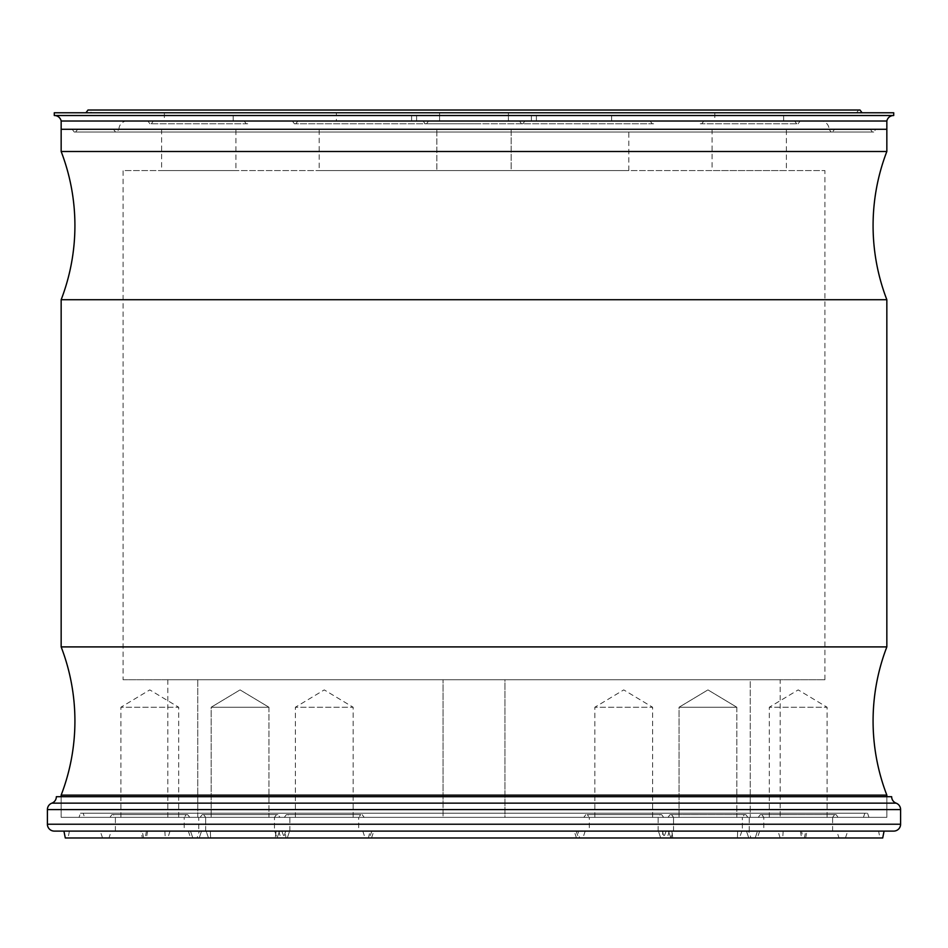 <?xml version="1.0" encoding="UTF-8"?>
<svg xmlns="http://www.w3.org/2000/svg" width="948" height="948" viewBox="0 0 948 948"><rect width="100%" height="100%" fill="white"/><g stroke="black" fill="none" stroke-linecap="round" stroke-linejoin="round"><path stroke-width="0.71" stroke-dasharray="4.74 3.56" d="M474 123.773L425.142 123.773L474 123.773M474 121.024L423.081 121.024L474 121.024M703.819 121.024L794.637 121.024L703.819 121.024L701.745 123.773L796.699 123.773L701.745 123.773M794.637 121.024L796.699 123.773M700.371 123.773L798.074 123.773L700.371 123.773L698.309 121.024L800.148 121.024L698.309 121.024M798.074 123.773L800.148 121.024M820.79 121.024L127.21 121.024L820.79 121.024A8.259 8.259 0 0 1 829.038 129.284L118.962 129.284L116.9 132.033L831.1 132.033L116.9 132.033M127.21 121.024A8.259 8.259 0 0 0 118.962 129.284L829.038 129.284L831.1 132.033M244.181 121.024L153.363 121.024L244.181 121.024L246.255 123.773L151.301 123.773L246.255 123.773M153.363 121.024L151.301 123.773M247.629 123.773L149.926 123.773L247.629 123.773L249.691 121.024L147.852 121.024L249.691 121.024M149.926 123.773L147.852 121.024M91.435 112.765L856.565 112.765L91.435 112.765L89.373 110.015L858.627 110.015L89.373 110.015M856.565 112.765L858.627 110.015M85.936 112.765L862.064 112.765L85.936 112.765M653.587 123.773L294.413 123.773L653.587 123.773L655.649 121.024L292.351 121.024L655.649 121.024M294.413 123.773L292.351 121.024M650.15 121.024L297.85 121.024L650.15 121.024L652.212 123.773L295.788 123.773L652.212 123.773M297.85 121.024L295.788 123.773M873.76 132.033L74.24 132.033L873.76 132.033L875.834 129.284L72.166 129.284L875.834 129.284M74.24 132.033L72.166 129.284M870.323 129.284L77.677 129.284L870.323 129.284L872.385 132.033L75.615 132.033L872.385 132.033M77.677 129.284L75.615 132.033M832.486 132.033L115.514 132.033L832.486 132.033L834.548 129.284L113.452 129.284L834.548 129.284M115.514 132.033L113.452 129.284M893.443 115.514A6.885 6.885 0 0 1 893.715 115.514L54.285 115.514A6.885 6.885 0 0 1 54.557 115.514M886.842 121.024L61.158 121.024M164.371 121.024L233.172 121.024L164.371 121.024L164.371 112.765L233.172 112.765L164.371 112.765M233.172 121.024L233.172 112.765M439.599 121.024L439.599 112.765L508.401 112.765L439.599 112.765L508.401 112.765L439.599 112.765L439.599 121.024L508.401 121.024L508.401 112.765L508.401 121.024L439.599 121.024M714.828 121.024L783.629 121.024L714.828 121.024L714.828 112.765L783.629 112.765L714.828 112.765M783.629 121.024L783.629 112.765M336.386 121.024L611.614 121.024L336.386 121.024L336.386 112.765L611.614 112.765L336.386 112.765M611.614 121.024L611.614 112.765M893.715 112.765L54.285 112.765M61.158 129.284L886.842 129.284L61.158 129.284M860.002 110.015L87.998 110.015M750.958 837.985L780.133 837.985L737.378 837.985L737.663 831.1L801.522 831.1L802.897 837.985L750.958 837.985L748.659 831.1L778.024 831.1L658.398 831.1L737.663 831.1L737.378 837.985L802.897 837.985M142.354 837.985L208.513 837.985L206.119 831.1L190.512 831.1L192.811 837.985L280.881 837.985L192.811 837.985L208.513 837.985L192.811 837.985L190.512 831.1L206.119 831.1L208.513 837.985L142.354 837.985L140.979 831.1L142.129 831.1L100.251 831.1L206.119 831.1L140.979 831.1M84.55 817.342L863.45 817.342L84.55 817.342L83.175 813.218L864.825 813.218L83.175 813.218M863.45 817.342L864.825 813.218M80.426 813.218L867.574 813.218L80.426 813.218L79.051 817.342L868.949 817.342L79.051 817.342M867.574 813.218L868.949 817.342M56.347 796.699L891.653 796.699M878.583 831.1L69.417 831.1L878.583 831.1L879.957 837.985L68.043 837.985L879.957 837.985M69.417 831.1L68.043 837.985M886.842 796.699L886.842 817.342L61.158 817.342L886.842 817.342L61.158 817.342L61.158 796.699L61.158 817.342L886.842 817.342L886.842 796.699L61.158 796.699L886.842 796.699M614.944 814.593L661.574 814.593L614.944 814.593M614.47 817.342L663.636 817.342L614.47 817.342M589.324 831.1L658.137 831.1L589.324 831.1L589.324 817.342L658.137 817.342L589.324 817.342L587.262 814.593L660.199 814.593L587.262 814.593M633.205 837.985L582.913 837.985L633.205 837.985M632.672 831.1L585.2 831.1L632.672 831.1M169.976 831.1L167.867 837.985L197.042 837.985L199.341 831.1L663.055 831.1L662 837.985L275.24 837.985L276.152 831.1L190.512 831.1L757.488 831.1L274.73 831.1L281.84 831.1L276.152 831.1L275.24 837.985L579.584 837.985L577.901 831.1M333.056 814.593L286.426 814.593L333.056 814.593M333.53 817.342L284.364 817.342L333.53 817.342M358.676 831.1L289.863 831.1L358.676 831.1L358.676 817.342L289.863 817.342L358.676 817.342L360.738 814.593L287.801 814.593L360.738 814.593M314.795 837.985L365.087 837.985L314.795 837.985M315.329 831.1L362.8 831.1L315.329 831.1M663.055 831.1L284.945 831.1L286 837.985L755.189 837.985L757.488 831.1L755.189 837.985L672.76 837.985L671.848 831.1L672.76 837.985L368.416 837.985L370.099 831.1M111.947 814.593L187.645 814.593L111.947 814.593L109.885 817.342L189.707 817.342L109.885 817.342M187.645 814.593L189.707 817.342M184.196 831.1L115.395 831.1L184.196 831.1L184.196 817.342L115.395 817.342L184.196 817.342L186.258 814.593L113.333 814.593L186.258 814.593M115.395 831.1L115.395 817.342L113.333 814.593M111.26 831.1L188.332 831.1L111.26 831.1L108.973 837.985L190.619 837.985L108.973 837.985M188.332 831.1L190.619 837.985M836.053 814.593L760.355 814.593L836.053 814.593L838.115 817.342L758.293 817.342L838.115 817.342M760.355 814.593L758.293 817.342M763.804 831.1L832.605 831.1L763.804 831.1L763.804 817.342L761.742 814.593L834.667 814.593L761.742 814.593M832.605 831.1L832.605 817.342L763.804 817.342L832.605 817.342L834.667 814.593M836.74 831.1L759.668 831.1L836.74 831.1L839.027 837.985L757.381 837.985L839.027 837.985M759.668 831.1L757.381 837.985M780.133 837.985L778.024 831.1M707.943 817.342L747.854 817.342L707.943 817.342L742.343 817.342L744.405 814.593L670.094 814.593L668.032 817.342L747.854 817.342L668.032 817.342L670.094 814.593L745.78 814.593L670.094 814.593L744.405 814.593L742.343 817.342L673.542 817.342L671.48 814.593L673.542 817.342L742.343 817.342L707.943 817.342M745.78 814.593L747.854 817.342L745.78 814.593M669.407 831.1L667.119 837.985L748.766 837.985L667.119 837.985L669.407 831.1L746.479 831.1L748.766 837.985L746.479 831.1L669.407 831.1M240.057 817.342L200.147 817.342L279.968 817.342L205.657 817.342L203.595 814.593L277.906 814.593L279.968 817.342L200.147 817.342L279.968 817.342L277.906 814.593L202.22 814.593L277.906 814.593L203.595 814.593L205.657 817.342L274.458 817.342L276.52 814.593L274.458 817.342L240.057 817.342M202.22 814.593L200.147 817.342L202.22 814.593M278.594 831.1L280.881 837.985L199.234 837.985L280.881 837.985L278.594 831.1L201.521 831.1L199.234 837.985L201.521 831.1L278.594 831.1M198.772 831.1L749.228 831.1L198.772 831.1L198.772 817.342L749.228 817.342L198.772 817.342M749.228 831.1L749.228 817.342M289.863 831.1L289.863 817.342L287.801 814.593M658.137 831.1L658.137 817.342L660.199 814.593M673.542 831.1L673.542 817.342L673.542 831.1L742.343 831.1L742.343 817.342L742.343 831.1L673.542 831.1M205.657 831.1L205.657 817.342L205.657 831.1L274.458 831.1L274.458 817.342L274.458 831.1L205.657 831.1M804.307 837.985L739.487 837.985L755.189 837.985L739.487 837.985L741.881 831.1L847.749 831.1L741.881 831.1L739.487 837.985L805.646 837.985L804.307 837.985L805.871 831.1M801.522 831.1L748.659 831.1M668.304 831.1L658.398 831.1L668.304 831.1L670.983 837.985L660.697 837.985L670.983 837.985L668.304 831.1M284.945 831.1L199.341 831.1M783.167 831.1L782.704 837.985M143.693 837.985L142.129 831.1M164.833 831.1L165.296 837.985M368.416 837.985L277.017 837.985L279.696 831.1L277.017 837.985L287.303 837.985L210.622 837.985L287.303 837.985L277.017 837.985L274.73 831.1M281.84 831.1L284.447 837.985M579.584 837.985L670.983 837.985L673.27 831.1M666.16 831.1L663.553 837.985M54.285 831.1L893.715 831.1M63.919 831.1L884.081 831.1M167.867 837.985L210.622 837.985L210.338 831.1L210.622 837.985L145.103 837.985L197.042 837.985M662 837.985L670.983 837.985M737.378 837.985L660.697 837.985L737.378 837.985M286 837.985L277.017 837.985M800.396 831.1L801.57 837.985M147.604 831.1L146.43 837.985M371.9 831.1L369.329 837.985M576.1 831.1L578.671 837.985M882.707 837.985L65.294 837.985M886.842 299.71L61.158 299.71M886.842 795.123L61.158 795.123M61.158 646.903L886.842 646.903M61.158 151.502L886.842 151.502M780.192 679.728L750.247 679.728L750.247 817.342L750.247 679.728L504.94 679.728L504.94 817.342L197.753 817.342L443.06 817.342L443.06 679.728L443.06 817.342L750.247 817.342L504.94 817.342L504.94 679.728L780.192 679.728L780.192 817.342L750.247 817.342L780.192 817.342M736.845 707.255L736.845 817.342L679.041 817.342L736.845 817.342L679.041 817.342L736.845 817.342L736.845 707.255L679.041 707.255L679.041 817.342L679.041 707.255L736.845 707.255L679.041 707.255L736.845 707.255L707.943 689.895L679.041 707.255L707.943 689.895L736.845 707.255M268.959 707.255L268.959 817.342L211.155 817.342L268.959 817.342L211.155 817.342L268.959 817.342L268.959 707.255L211.155 707.255L211.155 817.342L211.155 707.255L268.959 707.255L211.155 707.255L268.959 707.255L240.057 689.895L211.155 707.255L240.057 689.895L268.959 707.255M594.834 817.342L594.834 707.255L652.627 707.255L623.737 689.895L594.834 707.255L652.627 707.255L652.627 817.342L594.834 817.342L652.627 817.342M769.302 817.342L769.302 707.255L827.106 707.255L798.204 689.895L769.302 707.255L827.106 707.255L827.106 817.342L769.302 817.342L827.106 817.342M295.373 817.342L295.373 707.255L353.166 707.255L324.263 689.895L295.373 707.255L353.166 707.255L353.166 817.342L295.373 817.342L353.166 817.342M120.894 817.342L120.894 707.255L178.698 707.255L149.796 689.895L120.894 707.255L178.698 707.255L178.698 817.342L120.894 817.342L178.698 817.342M123.086 679.728L824.914 679.728L123.086 679.728L123.086 170.569L824.914 170.569L123.086 170.569M824.914 679.728L824.914 170.569M511.15 129.284L511.15 170.569L436.85 170.569L511.15 170.569L436.85 170.569L511.15 170.569L511.15 129.284L436.85 129.284L436.85 170.569L436.85 129.284L511.15 129.284M786.378 129.284L712.067 129.284L786.378 129.284L786.378 170.569L712.067 170.569L786.378 170.569M712.067 129.284L712.067 170.569M235.934 129.284L161.622 129.284L235.934 129.284L235.934 170.569L161.622 170.569L235.934 170.569M161.622 129.284L161.622 170.569M319.18 170.569L628.82 170.569L319.18 170.569L319.18 129.284L628.82 129.284L319.18 129.284M628.82 170.569L628.82 129.284M197.753 817.342L197.753 679.728L443.06 679.728L197.753 679.728L197.753 817.342L167.808 817.342L197.753 817.342M443.06 679.728L504.94 679.728L443.06 679.728M197.753 679.728L167.808 679.728L197.753 679.728M411.61 121.024L411.61 112.765M531.401 121.024L531.401 112.765M536.39 121.024L536.39 112.765M416.599 121.024L416.599 112.765M896.133 803.146L51.867 803.146M900.6 824.227L47.4 824.227M47.4 809.592L900.6 809.592M519.409 121.024L521.471 123.773L519.409 121.024M425.142 123.773L423.081 121.024L425.142 123.773M428.591 121.024L426.529 123.773L428.591 121.024M522.858 123.773L524.919 121.024L522.858 123.773M893.585 115.514L54.415 115.514L893.585 115.514M585.888 814.593L583.826 817.342M662.261 831.1L664.56 837.985M362.112 814.593L364.174 817.342M285.739 831.1L283.44 837.985M845.45 837.985L847.749 831.1M102.55 837.985L100.251 831.1M287.303 837.985L289.602 831.1L287.303 837.985M660.697 837.985L658.398 831.1L660.697 837.985M371.521 837.985L373.808 831.1M362.8 831.1L365.087 837.985M286.426 814.593L284.364 817.342M576.479 837.985L574.192 831.1M585.2 831.1L582.913 837.985M661.574 814.593L663.636 817.342M146.478 831.1L145.103 837.985M805.646 837.985L807.021 831.1M167.808 679.728L167.808 817.342"/><path stroke-width="1.42" d="M85.936 112.765L87.998 110.015L860.002 110.015L862.064 112.765M54.557 115.514A6.885 6.885 0 0 1 61.158 121.024L886.842 121.024A6.885 6.885 0 0 1 893.443 115.514M54.285 115.514L893.715 115.514L893.715 112.765L54.285 112.765L54.285 115.514M61.158 796.699L61.158 795.123A206.415 206.415 0 0 0 61.158 646.903L61.158 299.71L886.842 299.71A206.415 206.415 0 0 1 886.842 151.502L886.842 129.284L61.158 129.284L61.158 121.024M61.158 299.71A206.415 206.415 0 0 0 61.158 151.502L61.158 129.284L886.842 129.284L886.842 121.024M51.867 803.146L896.133 803.146A6.885 6.885 0 0 1 891.653 796.699L56.347 796.699A6.885 6.885 0 0 1 51.867 803.146A6.885 6.885 0 0 0 47.4 809.592L47.4 824.227A6.885 6.885 0 0 0 54.285 831.1L893.715 831.1A6.885 6.885 0 0 0 900.6 824.227L900.6 809.592L47.4 809.592M896.133 803.146A6.885 6.885 0 0 1 900.6 809.592M65.294 837.985L882.707 837.985L884.081 831.1L63.919 831.1L65.294 837.985M61.158 795.123L886.842 795.123A206.415 206.415 0 0 1 886.842 646.903L61.158 646.903M886.842 151.502L61.158 151.502M886.842 646.903L886.842 299.71M886.842 796.699L886.842 795.123M47.4 824.227L900.6 824.227"/></g></svg>
